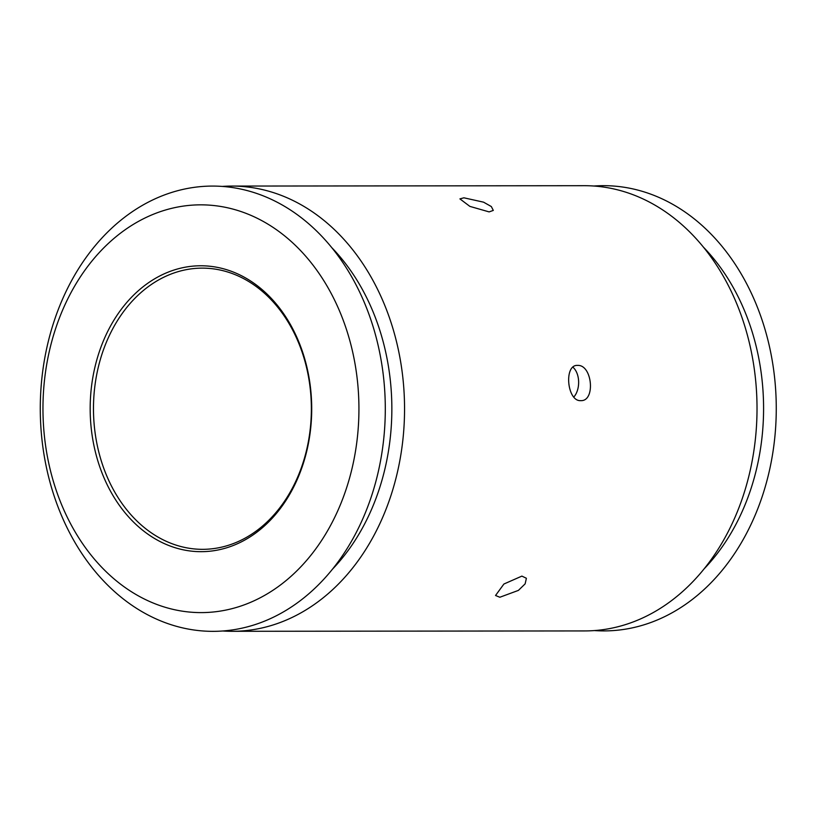 <?xml version="1.0" encoding="UTF-8"?>
<svg xmlns="http://www.w3.org/2000/svg" width="817" height="817" viewBox="0 0 817 817"><rect width="100%" height="100%" fill="white"/><g stroke="black" fill="none" stroke-linecap="round" stroke-linejoin="round"><path stroke-width="1.23" d="M703.682 247.418A206.211 159.815 89.9 0 1 704.04 568.938M331.957 247.827A206.211 159.815 89.9 0 1 332.315 569.337M580.693 400.636C567.018 401.607 563.699 364.423 577.517 365.413C592.345 364.372 595.746 401.576 580.693 400.636L580.53 400.636M489.128 211.899L469.887 206.395L459.92 198.888L463.903 197.806L483.562 202.167L491.323 206.548L493.305 210.418L489.128 211.899M499.841 597.247L495.541 595.491L503.905 584.022L521.9 576.108L526.393 578.273L525.137 583.859L518.407 590.395L499.841 597.247M97.662 369.989A140.606 108.967 -90.1 0 0 202.575 549.33A140.606 108.967 -90.1 0 0 307.182 447.461A140.606 108.967 -90.1 0 0 202.269 268.129A140.606 108.967 -90.1 0 0 97.662 369.989M307.447 448.114A142.944 110.775 89.9 0 1 170.477 546.134A142.944 110.775 89.9 0 1 94.435 369.345A142.944 110.775 89.9 0 1 231.405 271.315A142.944 110.775 89.9 0 1 307.447 448.114M594.378 630.571A222.622 172.52 -90.1 0 0 769.634 469.622A222.622 172.52 -90.1 0 0 593.898 186.021M352.852 464.904A203.872 157.998 89.9 0 1 157.497 604.703A203.872 157.998 89.9 0 1 49.04 352.556A203.872 157.998 89.9 0 1 244.395 212.747A203.872 157.998 89.9 0 1 352.852 464.904M378.659 470.051A222.622 172.52 89.9 0 1 165.351 622.717A222.622 172.52 89.9 0 1 46.916 347.378A222.622 172.52 89.9 0 1 260.235 194.712A222.622 172.52 89.9 0 1 378.659 470.051M222.663 630.979A222.622 172.52 -90.1 0 0 232.283 631.306A222.622 172.52 -90.1 0 0 397.92 470.03A222.622 172.52 -90.1 0 0 231.803 186.072A222.622 172.52 -90.1 0 0 222.173 186.429M231.803 186.072L584.267 185.694A222.622 172.52 89.9 0 1 631.96 194.303A222.622 172.52 89.9 0 1 750.384 469.642A222.622 172.52 89.9 0 1 584.758 630.928L232.283 631.306M573.83 397.031A17.576 11.101 91.3 0 0 572.921 367.221"/></g></svg>
